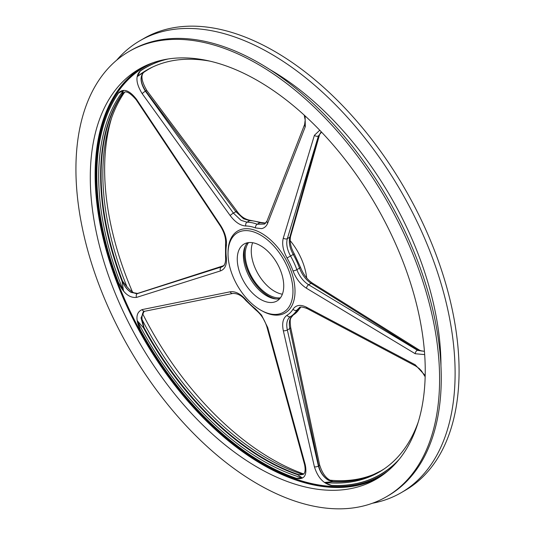 <?xml version="1.0" encoding="UTF-8"?>
<svg xmlns="http://www.w3.org/2000/svg" width="535" height="535" viewBox="0 0 535 535"><rect width="100%" height="100%" fill="white"/><g stroke="black" fill="none" stroke-linecap="round" stroke-linejoin="round"><path stroke-width="0.8" d="M146.262 65.417A236.49 136.539 -120 0 0 107.956 254.366A236.49 136.539 -120 0 0 262.886 464.226A236.49 136.539 -120 0 0 382.732 474.993M297.754 474.746L302.355 477.956L296.33 478.257A234.825 135.576 60 0 1 262.872 462.875A234.825 135.576 60 0 1 140.217 329.553L137.241 320.679L143.494 327.808A232.036 133.964 -120 0 0 264.698 459.545A232.036 133.964 -120 0 0 297.754 474.746A2.902 1.979 108.8 0 1 297.975 474.598L303.144 474.378C303.178 474.385 306.394 473.388 304.549 464.52A2.902 1.023 -15.3 0 0 305.304 464.962C307.25 475.408 304.261 479.875 296.343 478.364A234.945 135.649 60 0 1 262.872 462.976A234.945 135.649 60 0 1 140.15 329.587C135.295 318.913 135.97 312.253 142.19 309.591L230.177 291.796C235.173 291.067 240.396 293.695 245.853 299.694A50.297 29.037 -120 0 0 255.489 308.876L261.568 315.162L267.714 327.547L305.304 464.962M137.241 320.679A232.17 134.044 -120 0 0 262.859 460.715A232.17 134.044 -120 0 0 302.355 477.956M209.954 61.157A232.17 134.044 -120 0 0 151.158 67.738A232.17 134.044 -120 0 0 137.241 76.579L140.217 71.095A234.825 135.576 60 0 1 168.11 58.99M142.223 319.876A232.17 134.044 -120 0 0 267.018 458.314A232.17 134.044 -120 0 0 302.957 474.471M136.559 99.356L136.218 99.804C130.52 93.197 126.434 90.736 123.966 92.428L122.308 93.979A232.016 133.957 -120 0 0 122.308 281.256C124.341 286.272 127.297 289.997 131.162 292.424L137.368 293.615L222.607 266.557C224.947 265.179 225.924 261.862 225.536 256.593A2.902 1.418 173.4 0 0 226.345 257.435C227.007 264.671 225.075 269.159 220.527 270.891L136.559 297.4C129.463 298.155 123.424 293.22 118.456 282.587A234.945 135.649 60 0 1 118.456 92.943C123.438 88.074 129.47 90.208 136.559 99.356L220.527 225.322C225.068 232.424 227.007 239.225 226.345 245.732A50.297 29.037 -120 0 0 226.345 257.435M223.811 265.688L137.676 293.441L131.309 292.344C127.37 289.957 124.374 286.258 122.334 281.243A232.016 133.957 60 0 1 122.334 93.966L123.933 92.448M152.114 67.276A232.036 133.964 -120 0 0 143.494 72.419A2.902 2.367 55.5 0 0 143.728 72.305C139.682 76.525 140.244 82.831 145.406 91.204L233.394 213.104L240.997 220.313L247.01 222.185A53.172 30.696 60 0 1 257.195 224.245L264.571 224.065L267.059 220.928A2.902 2.127 21.3 0 0 267.714 223.142C266.483 226.205 264.437 228.03 261.568 228.632L255.489 227.937A50.297 29.037 -120 0 0 245.853 225.991C240.409 225.683 235.186 222.206 230.177 215.558L142.19 93.658C135.97 83.614 135.295 76.057 140.15 70.994A234.945 135.649 60 0 1 166.418 59.265M265.674 223.195L259.87 222.7A53.172 30.696 -120 0 0 249.678 220.641L243.626 218.795L235.861 211.679L233.394 213.104A2.902 0.461 -35.8 0 0 230.177 215.558M417.648 350.398L424.429 351.341L417.942 350.231L311.082 283.329C305.953 279.899 302.101 274.829 299.526 268.129L296.858 269.667C299.446 276.374 303.365 281.403 308.615 284.754L417.648 350.398M376.426 473.294A232.036 133.964 60 0 1 371.685 475.414L380.96 470.874A232.016 133.957 60 0 1 332.67 481.587L328.443 480.196C323.555 477.013 320.311 472.244 318.726 465.898L318.425 466.072C320.124 472.345 323.448 477.066 328.396 480.223L332.636 481.607A2.902 2.214 93.1 0 0 332.416 481.754A232.036 133.964 -120 0 0 384.043 469.001M276.2 298.945A34.32 19.815 60 0 1 268.456 295.942A34.32 19.815 60 0 1 245.458 245.699M282.366 294.217A32.869 18.979 60 0 1 274.508 291.261A32.869 18.979 60 0 1 252.634 242.723M280.42 297.834A32.869 18.979 60 0 1 268.456 294.758A32.869 18.979 60 0 1 248.233 269.459A32.869 18.979 60 0 1 248.534 242.602M290.164 240.616A45.916 26.509 60 0 1 306.689 277.979M303.699 473.957A236.851 136.746 60 0 1 272.114 459.197A236.851 136.746 60 0 1 142.537 313.523M132.519 292.063A236.851 136.746 60 0 1 111.608 117.934M116.663 60.194A261.02 150.696 60 0 1 140.036 40.667A261.02 150.696 60 0 1 270.543 53.594A261.02 150.696 60 0 1 441.061 283.603A261.02 150.696 60 0 1 401.049 492.762A261.02 150.696 60 0 1 372.454 503.241M140.036 40.667L144.002 38.38A261.02 150.696 60 0 1 274.508 51.306A261.02 150.696 60 0 1 445.026 281.316A261.02 150.696 60 0 1 405.015 490.475L401.049 492.762M269.901 69.563A241.68 139.535 60 0 1 270.068 69.657A241.68 139.535 60 0 1 440.96 365.846M129.189 51.393L130.854 50.43A257.148 148.469 60 0 1 259.428 63.17A257.148 148.469 60 0 1 427.418 289.769A257.148 148.469 60 0 1 388.002 495.831L386.337 496.794A257.148 148.469 60 0 1 257.763 484.061A257.148 148.469 60 0 1 89.766 257.455A257.148 148.469 60 0 1 129.189 51.393A257.148 148.469 60 0 1 257.763 64.133A257.148 148.469 60 0 1 425.753 290.732A257.148 148.469 60 0 1 386.337 496.794M257.763 467.483A236.851 136.746 60 0 1 103.034 258.766A236.851 136.746 60 0 1 139.334 68.975A236.851 136.746 60 0 1 257.763 80.705A236.851 136.746 60 0 1 412.492 289.422A236.851 136.746 60 0 1 376.185 479.213A236.851 136.746 60 0 1 257.763 467.483M283.456 312.286L283.463 312.279A45.916 26.509 -120 0 0 290.505 275.485A45.916 26.509 -120 0 0 260.505 235.019A45.916 26.509 60 0 1 290.492 275.485A45.916 26.509 60 0 1 283.456 312.286A45.916 26.509 60 0 1 260.498 310.012A45.916 26.509 60 0 1 230.498 269.546A45.916 26.509 60 0 1 237.533 232.752A45.916 26.509 60 0 1 260.498 235.025A45.916 26.509 -120 0 0 237.547 232.745A45.916 26.509 -120 0 0 237.54 232.745L237.547 232.745M279.718 298.704A32.869 18.979 60 0 1 266.644 295.801A32.869 18.979 60 0 1 246.107 269.66A32.869 18.979 60 0 1 247.424 242.776M260.498 299.353A32.869 18.979 60 0 1 239.025 270.389A32.869 18.979 60 0 1 244.06 244.054A32.869 18.979 60 0 1 260.498 245.679A32.869 18.979 60 0 1 281.965 274.642A32.869 18.979 60 0 1 276.929 300.984A32.869 18.979 60 0 1 260.498 299.353M152.261 67.203A232.016 133.957 -120 0 0 148.917 69.028A232.016 133.957 -120 0 0 143.728 72.305L143.755 72.285A232.016 133.957 60 0 1 148.931 69.022L143.888 72.205C140.551 75.221 141.548 81.347 146.878 90.589A2.902 0.428 143.2 0 0 145.707 91.03C140.377 82.758 139.729 76.512 143.755 72.285A2.902 2.367 55.5 0 0 143.888 72.205A2.902 2.367 55.5 0 0 143.975 72.138A232.036 133.964 60 0 1 144.584 71.723M398.134 460.615A234.945 135.649 60 0 1 331.446 485.459C323.454 483.747 317.77 477.528 314.406 466.801L283.323 330.704C281.791 323.193 283.028 318.051 287.054 315.255A50.297 29.037 -120 0 0 293.013 309.23C295.982 304.937 300.483 304.268 306.522 307.23L415.22 364.783L425.185 375.557M424.676 354.605L415.22 353.729L306.522 288.278C300.489 284.413 295.989 278.628 293.013 270.911A50.297 29.037 -120 0 0 287.054 258.004C283.035 250.567 281.791 243.906 283.323 238.015L314.406 135.308L319.749 130.232M305.097 115.921L305.304 126.635L267.714 223.142M142.19 309.591A2.902 2.341 78.6 0 0 144.831 311.243L143.942 311.571L141.019 317.89L143.728 327.674A232.016 133.957 -120 0 0 264.925 459.398A232.016 133.957 -120 0 0 297.975 474.598L298.002 474.585A232.016 133.957 60 0 1 264.952 459.384A232.016 133.957 60 0 1 143.755 327.661L141.113 317.957L144.049 311.51M399.224 459.284A234.825 135.576 60 0 1 331.412 485.352L324.564 482.443L332.416 481.754M321.548 132.112L318.425 135.937L287.335 238.643C285.991 243.766 287.068 249.557 290.558 256.024A53.172 30.696 60 0 1 296.858 269.667A2.902 0.702 160.1 0 1 293.013 270.911M143.494 72.419L137.241 76.579M118.529 93.037L123.518 90.468L122.067 94.1A232.036 133.964 -120 0 0 122.067 281.39L123.518 290.94L118.529 282.58A234.825 135.576 60 0 1 118.529 93.037A2.902 2.28 -145.5 0 1 118.456 92.943M136.559 297.4A2.902 2.367 72.5 0 1 137.368 293.615L137.676 293.441A2.902 2.334 -107.9 0 1 138.043 293.274C135.248 294.477 131.256 291.95 126.059 285.697L122.548 281.109A232.036 133.964 60 0 1 122.548 93.819L124 92.408M303.205 474.338L300.978 474.752L298.236 474.465A232.036 133.964 60 0 1 143.975 327.534L142.651 321.736C140.758 317.008 143.373 310.347 144.196 311.423M303.144 474.378L298.002 474.585A2.902 1.979 108.8 0 1 298.236 474.465M371.685 475.414A232.036 133.964 60 0 1 332.897 481.473L331.212 480.718C326.109 478.631 322.237 473.335 319.596 464.821A2.902 1.123 168.1 0 1 318.726 465.898L289.803 328.543C288.586 321.943 289.729 317.429 293.233 315.008L290.558 316.546C287.068 318.974 285.991 323.448 287.335 329.975L318.425 466.072A2.902 1.157 167.1 0 1 314.406 466.801M321.261 132.225C320.873 132.132 320.304 132.974 319.542 134.76A2.902 2.093 -164.1 0 1 318.726 135.763L321.154 132.292M261.307 222.547A45.916 26.509 60 0 1 265.327 223.162M300.757 307.224L293.274 314.981A2.902 2.367 -121.4 0 1 293.233 315.008A53.172 30.696 -120 0 0 299.526 308.635L300.623 307.25M306.522 307.23A2.902 1.712 117.9 0 0 307.197 308.595C302.382 306.796 299.747 306.528 299.292 307.772L296.858 310.173A53.172 30.696 60 0 1 290.558 316.546A2.902 2.367 58.6 0 1 287.054 315.255M319.542 134.76L290.625 236.216C289.495 241.686 290.719 247.565 294.283 253.857L300.443 267.199A2.902 0.702 160.1 0 1 299.526 268.129A53.172 30.696 -120 0 0 293.233 254.479C289.723 248.013 288.579 242.261 289.803 237.219L287.335 238.643A2.902 2.06 16.8 0 1 283.323 238.015M145.627 71.041A232.17 134.044 -120 0 0 143.347 72.68M330.135 480.189A232.17 134.044 -120 0 0 377.543 472.733M124.668 92.134A232.17 134.044 -120 0 0 127.089 287.108M123.518 90.468A232.17 134.044 -120 0 0 123.518 290.94M324.564 482.443A232.17 134.044 -120 0 0 383.167 469.596A232.17 134.044 -120 0 0 418.27 421.968M388.042 470.833A235.988 136.244 60 0 1 262.879 463.818A235.988 136.244 60 0 1 106.786 249.136A235.988 136.244 60 0 1 152.522 62.896M228.044 252.44A47.354 27.338 60 0 1 261.528 233.253A47.354 27.338 60 0 1 295.012 291.174A47.354 27.338 60 0 1 261.662 310.661M146.878 90.589L237.032 211.238C240.489 216.387 245.017 219.437 250.614 220.393A2.902 2.24 90.5 0 0 249.678 220.641L247.01 222.185A2.902 2.24 90.5 0 0 245.853 225.991M332.897 481.473A2.902 2.214 -86.9 0 0 332.67 481.587L332.636 481.607A232.016 133.957 -120 0 0 380.933 470.894A232.016 133.957 -120 0 0 384.183 468.907M378.586 477.768A236.851 136.746 60 0 1 262.611 464.681A236.851 136.746 60 0 1 108.545 258.178A236.851 136.746 60 0 1 141.788 67.617M143.975 327.534L143.494 327.808M415.22 364.783A2.902 1.712 117.9 0 0 415.896 366.154L419.226 368.535L421.46 370.869L425.158 376.754M314.406 135.308A2.902 2.06 16.8 0 0 318.425 135.937L289.803 237.219A2.902 2.093 -164.1 0 0 290.625 236.216M424.422 351.281L421.145 350.94L419.092 349.903A2.902 1.638 -57.9 0 0 417.621 350.03L417.313 350.204A2.902 1.605 121.1 0 0 415.22 353.729M142.19 93.658A2.902 0.461 -35.8 0 1 145.406 91.204L145.707 91.03L235.861 211.679A2.902 0.428 143.2 0 1 237.032 211.238M304.214 115.119L305.191 120.027L304.649 124.414A2.902 2.127 21.3 0 0 305.304 126.635M122.548 93.819A2.902 2.28 -145.5 0 1 122.334 93.966L122.308 93.979A2.902 2.28 -145.5 0 1 122.067 94.1M122.548 281.109A2.902 0.629 159 0 1 122.334 281.243L122.308 281.256A2.902 0.629 159 0 1 122.067 281.39M293.274 314.981C290.137 318.853 289.682 318.017 290.672 327.474L290.672 327.474A2.902 1.123 168.1 0 1 289.803 328.543L287.335 329.975A2.902 1.157 167.1 0 1 283.323 330.704M300.182 308.013A2.902 2.26 -148.2 0 1 299.526 308.635L296.858 310.173A2.902 2.26 31.8 0 1 293.013 309.23M419.092 349.903L312.56 283.202A2.902 1.638 -58 0 0 311.082 283.329L308.615 284.754A2.902 1.605 121.1 0 0 306.522 288.278M294.283 253.857L287.054 258.004M250.614 220.393L261.24 222.527A2.902 1.933 110.7 0 0 259.87 222.7L257.195 224.245A2.902 1.933 110.7 0 0 255.489 227.937M223.523 265.848L221.343 267.112A2.902 2.367 72.5 0 0 220.527 270.891M230.177 291.796A2.902 2.341 78.6 0 0 232.819 293.447L232.819 293.447C237.587 293.334 241.887 295.654 245.732 300.402L255.77 309.959C260.993 314.165 264.725 319.876 266.965 327.106L266.965 327.106A2.902 1.023 -15.3 0 0 267.714 327.547M245.853 299.694A2.902 0.762 138.9 0 0 245.732 300.402M255.489 308.876A2.902 1.364 127.8 0 0 255.77 309.959M307.197 308.595L415.896 366.154M220.527 225.322L220.186 225.763C224.292 232.237 226.084 238.369 225.543 244.174L225.536 256.593M226.345 245.732A2.902 1.893 -172.4 0 1 225.543 244.174M384.25 468.861L380.933 470.894M152.335 67.169L148.917 69.028M144.831 311.243L232.819 293.447M304.549 464.52L266.965 327.106M267.059 220.928L304.649 124.414M136.218 99.804L220.186 225.763M224.178 265.52L138.043 293.274M290.672 327.474L319.596 464.821M300.443 267.199C303.291 274.428 307.331 279.758 312.56 283.202M261.24 222.527L265.768 223.088"/></g></svg>
